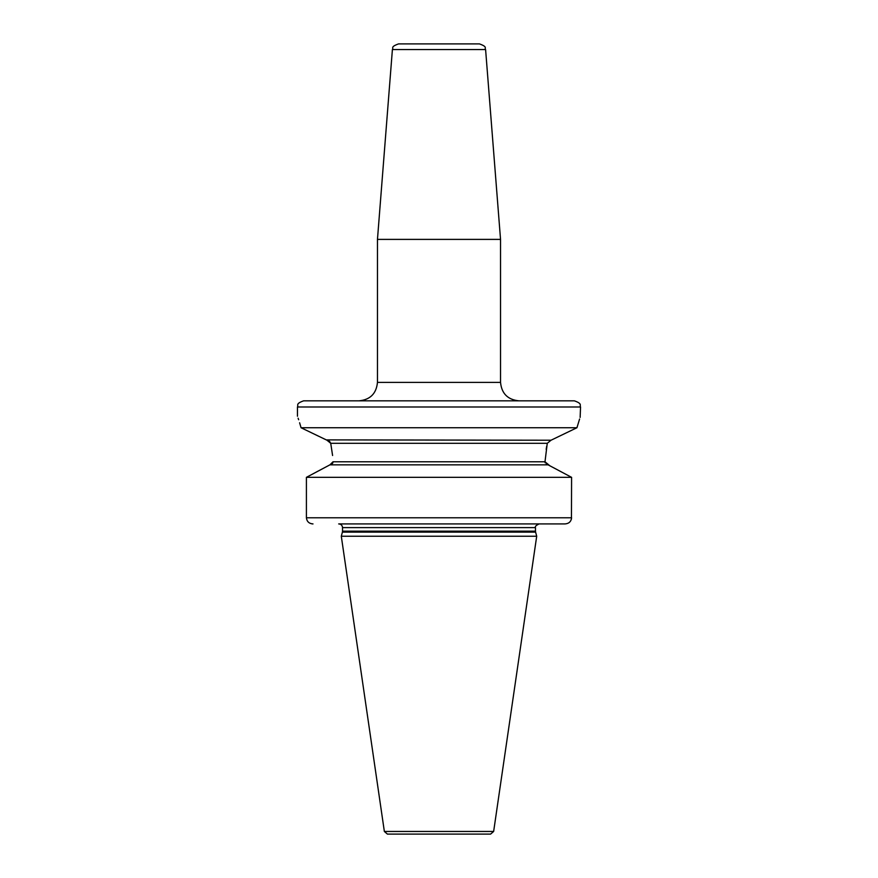 <?xml version="1.0" encoding="UTF-8"?>
<svg xmlns="http://www.w3.org/2000/svg" width="878" height="878" viewBox="0 0 878 878"><rect width="100%" height="100%" fill="white"/><g stroke="black" fill="none" stroke-linecap="round" stroke-linejoin="round"><path stroke-width="1.32" d="M482.077 834.1L395.923 834.1M493.645 831.466L490.593 834.1L387.407 834.1L384.355 831.466L341.301 536.238L536.699 536.238L493.645 831.466L384.355 831.466M565.092 523.925L338.688 523.925M316.486 471.947L329.919 464.846L306.411 477.336L306.411 517.779L571.589 517.779C571.139 521.576 568.944 523.628 565.004 523.925L539.311 523.925M306.411 517.779C306.861 521.587 309.056 523.639 312.996 523.925L311.734 523.815M331.193 464.539L331.862 464.133M332.521 463.441L332.916 462.596M544.997 461.773L333.003 461.773L329.919 464.846L548.081 464.846L549.837 465.768L544.997 461.773L547.268 443.302L551.022 440.229L576.945 427.74L301.055 427.74C296.336 412.408 296.336 412.408 301.055 427.74L326.978 440.229L330.732 443.302L332.586 455.506M330.71 443.225L329.513 441.305M328.877 440.844L327.889 440.394M579.59 419.025L576.945 427.74C581.664 412.408 581.664 412.408 576.945 427.74L551.022 440.229L326.265 439.889M318.692 436.256L311.547 432.81M305.994 430.132L301.714 428.058M301.055 427.74L299.607 422.768M298.641 419.739L298.125 418.18M306.411 477.336L571.589 477.336L549.837 465.768M569.504 476.216L551.691 466.745M297.455 416.227L297.455 406.997L580.545 406.997L580.139 417.401M546.698 446.254L546.182 449.36M544.986 461.839L545.172 462.86M546.182 464.166L547.049 464.638M571.446 519.085L571.589 477.336M580.545 406.997C579.37 405.197 582.827 403.803 574.388 400.84L303.612 400.84C295.173 403.803 298.63 405.197 297.455 406.997M485.6 49.574C484.184 47.895 488.025 46.984 479.465 43.9L398.535 43.9C389.975 46.984 393.816 47.895 392.4 49.574L377.463 239.387L500.537 239.387L485.6 49.574L392.4 49.574M342.409 532.112L342.53 531.157L535.47 531.157L535.591 532.112L342.409 532.112L341.301 536.238M535.47 531.157L535.47 527.623L342.53 527.623C342.31 525.373 341.081 524.144 338.842 523.925M547.268 443.302L330.732 443.302M358.992 400.84C370.209 399.753 376.366 393.596 377.463 382.38L500.537 382.38L500.537 239.387M535.591 532.112L536.699 536.238M342.53 531.157L342.53 527.623M535.47 527.623C534.801 526.559 536.041 525.329 539.158 523.925M500.537 382.38C501.634 393.596 507.791 399.753 519.008 400.84M377.463 382.38L377.463 239.387"/></g></svg>
